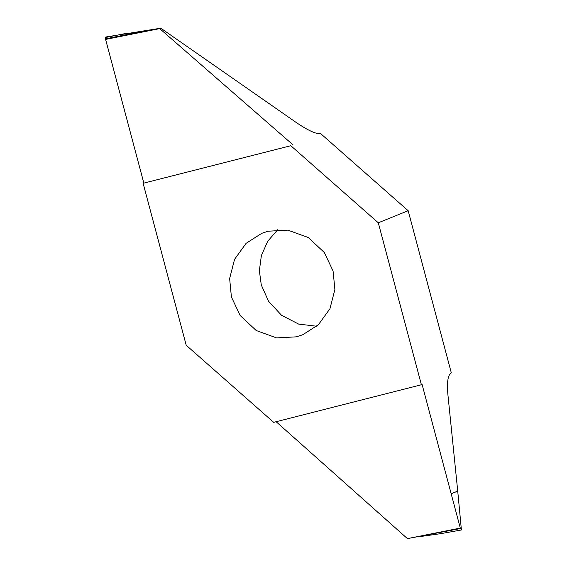 <?xml version="1.0" encoding="UTF-8"?>
<svg xmlns="http://www.w3.org/2000/svg" width="567" height="567" viewBox="0 0 567 567"><rect width="100%" height="100%" fill="white"/><g stroke="black" fill="none" stroke-linecap="round" stroke-linejoin="round"><path stroke-width="0.85" d="M296.307 336.848L302.771 334.736L318.385 324.742L329.951 308.71L334.877 289.524L333.105 271.083L324.359 252.549L308.271 237.523L287.908 230.152L268.198 231.201L261.741 233.32L246.128 243.314L234.561 259.346L229.635 278.525L231.407 296.966L240.146 315.507L256.234 330.533L276.604 337.904L296.307 336.848M186.217 345.26L143.118 183.297L290.821 145.712L378.295 222.796L421.394 384.752L273.691 422.344L186.217 345.26M143.118 183.297L290.821 145.712M143.82 183.021L105.604 39.407L161.028 28.35L295.35 121.891C307.775 130.396 316.223 134.308 320.688 133.628L408.169 210.711L451.261 372.668C447.916 375.056 446.782 382.229 447.859 394.193L457.725 491.107L451.169 493.765L422.089 384.476L421.394 384.752M292.983 144.833L159.525 28.449M147.349 30.412L105.653 38.825L105.59 37.082L106.887 36.827L159.504 28.4M105.653 38.825L105.604 39.407M378.295 222.796L408.169 210.711M451.169 493.765L460.298 528.083L407.425 538.622L460.617 528.515L460.298 528.083M276.136 421.72L407.425 538.622M451.176 493.786L457.725 491.135L461.41 529.968L440.956 533.618L419.651 536.637M460.113 530.223L461.396 529.975L460.617 528.515M461.41 529.968L440.956 533.618M277.667 229.734L267.674 241.322L261.366 255.589L259.367 270.707L261.274 284.882L268.503 301.197L281.515 315.287L298.667 324.097L316.712 326.238M105.519 37.514L126.044 33.425M105.604 37.075L106.887 36.827"/></g></svg>
